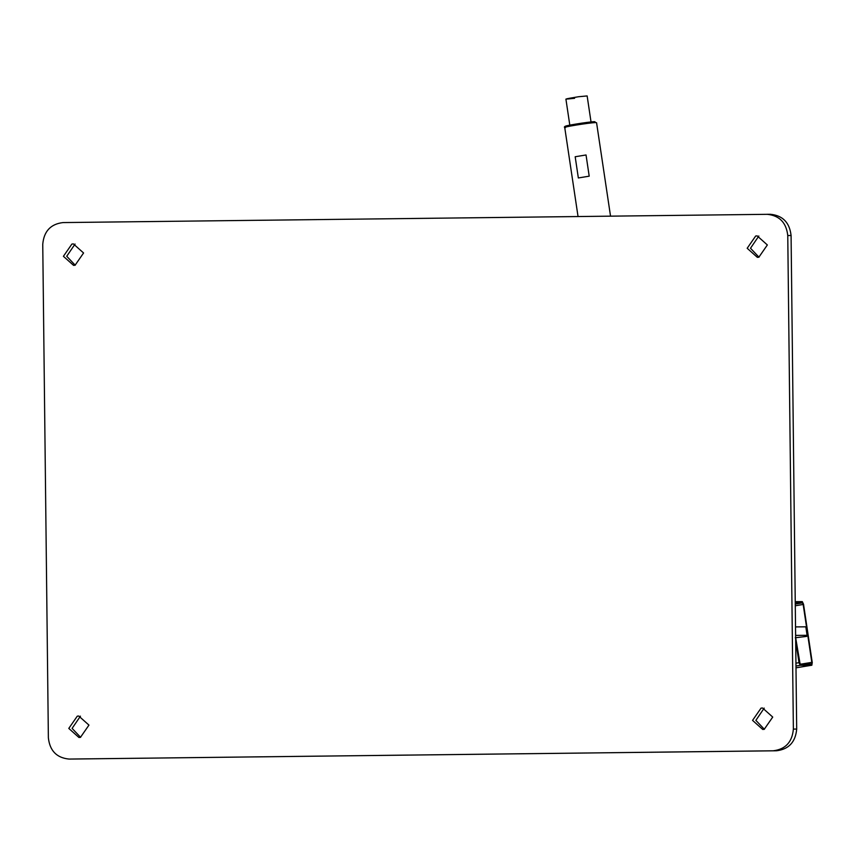 <?xml version="1.0" encoding="UTF-8"?>
<svg xmlns="http://www.w3.org/2000/svg" width="855" height="855" viewBox="0 0 855 855"><rect width="100%" height="100%" fill="white"/><g stroke="black" fill="none" stroke-linecap="round" stroke-linejoin="round"><path stroke-width="1.28" d="M68.785 728.417L77.281 716.159L78.778 716.03L88.952 725.104L80.445 737.363L78.949 737.491L68.785 728.417M80.605 737.331L72.098 728.385L80.434 716.159M752.56 720.38L761.057 708.122L762.553 707.993L772.728 717.067L764.22 729.326L762.724 729.454L752.56 720.38M764.381 729.304L755.873 720.359L764.21 708.122M747.185 248.271L755.681 236.012L757.177 235.884L767.352 244.958L758.855 257.216L757.348 257.344L747.185 248.271M759.005 257.195L750.498 248.249L758.834 236.012M63.409 256.308L71.906 244.049L73.402 243.91L83.576 252.984L75.069 265.242L73.573 265.371L63.409 256.308M75.229 265.221L66.722 256.276L75.058 244.049M770.419 214.284L62.917 222.578C50.627 224.085 43.904 231.32 42.75 244.274L48.372 737.844C49.814 750.776 56.697 757.851 69.031 759.069L773.209 750.797C785.51 749.29 792.232 742.055 793.376 729.101L787.765 235.531C786.311 222.599 779.429 215.524 767.106 214.306L770.419 214.284C782.742 215.503 789.625 222.578 791.078 235.499L796.689 729.069L793.376 729.101M796.689 729.069C795.545 742.033 788.823 749.258 776.522 750.776L72.333 759.037M795.278 637.766L806.65 636.409L807.088 635.308L795.631 635.393M795.535 626.907L805.816 626.822L807.088 635.308M574.603 98.293C562.43 99.672 563.712 99.159 578.45 96.743L587.139 95.931L591.029 121.966M589.202 176.173L586.038 154.969L575.18 156.754L578.343 177.958L589.202 176.173M586.038 154.969L575.18 156.754M795.941 663.181L798.998 662.678L800.227 665.318L811.823 665.233L812.25 662.572L803.54 604.261L802.311 601.621L795.246 601.674M798.998 662.678L795.684 640.502M811.855 665.222L795.994 667.83L811.855 665.222M795.257 602.946L802.439 602.893L803.166 604.474L811.823 662.358L811.566 663.961L800.098 664.046L795.674 637.755M776.522 750.776L773.209 750.797M791.078 235.499L787.765 235.531M578.044 216.529L564.728 127.459C563.68 126.754 565.166 126.027 569.173 125.258L594.759 121.688L595.775 122.596C590.196 122.511 558.283 127.758 565.529 127.566M594.61 121.699C589.394 121.624 559.619 126.519 566.373 126.348M795.973 666.024L800.227 665.318M801.637 664.036L811.823 662.358M795.289 605.768L803.166 604.474M795.268 604.068L802.439 602.893M565.914 99.105L569.804 125.14M596.566 122.703L610.534 216.144"/></g></svg>
